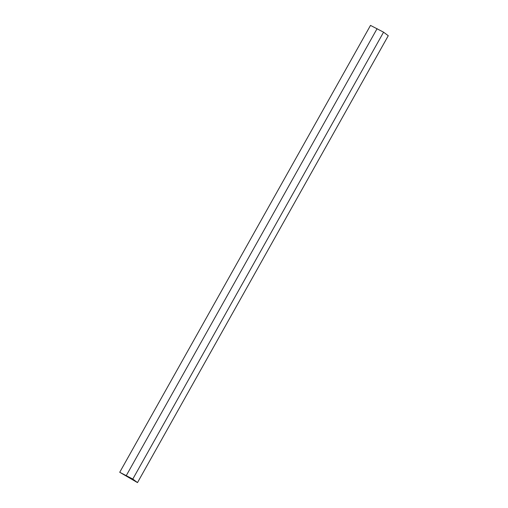 <?xml version="1.0" encoding="UTF-8"?>
<svg xmlns="http://www.w3.org/2000/svg" width="508" height="508" viewBox="0 0 508 508"><rect width="100%" height="100%" fill="white"/><g stroke="black" fill="none" stroke-linecap="round" stroke-linejoin="round"><path stroke-width="0.76" d="M119.729 472.275L370.503 25.4L383.572 32.182L388.271 35.725L137.497 482.6L119.729 472.275L132.798 479.057L137.497 482.6M132.798 479.057L383.572 32.182M126.321 475.526L377.101 28.651"/></g></svg>
